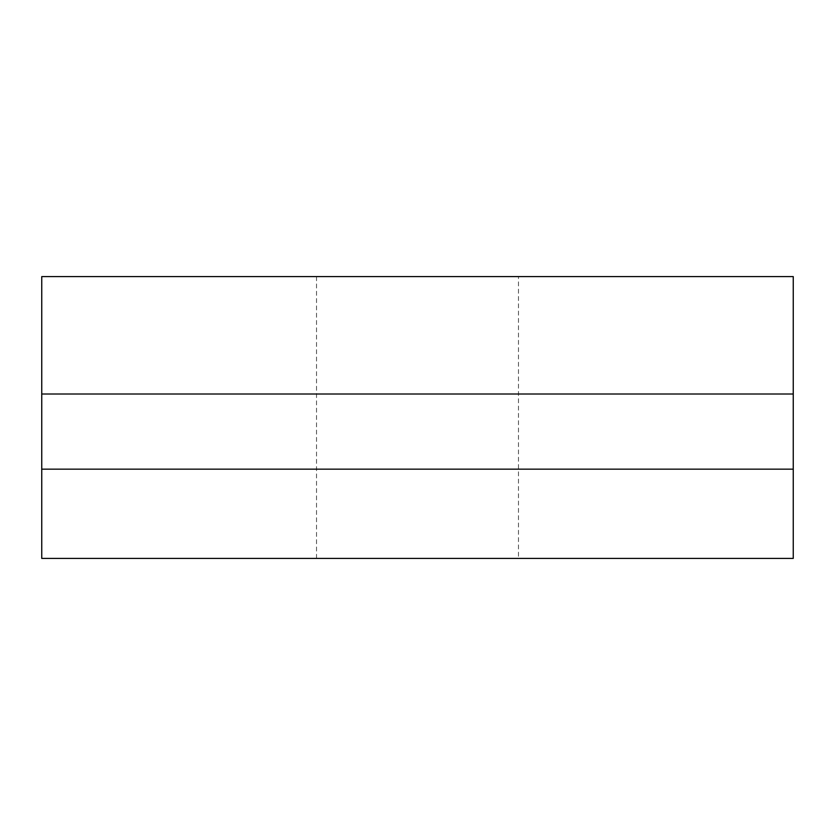 <?xml version="1.0" encoding="UTF-8"?>
<svg xmlns="http://www.w3.org/2000/svg" width="835" height="835" viewBox="0 0 835 835"><rect width="100%" height="100%" fill="white"/><g stroke="black" fill="none" stroke-linecap="round" stroke-linejoin="round"><path stroke-width="0.63" stroke-dasharray="4.17 3.13" d="M518.483 276.594L316.517 276.594L518.483 276.594L518.483 558.406L316.517 558.406L518.483 558.406M316.517 276.594L316.517 558.406M793.25 394.016L793.25 276.594L41.75 276.594L41.75 469.166L793.25 469.166L793.25 394.016L41.75 394.016M793.25 469.166L793.25 558.406L41.75 558.406L41.75 469.166L793.25 469.166L41.75 469.166"/><path stroke-width="1.25" d="M41.75 394.016L41.75 276.594L793.25 276.594L793.25 558.406L41.75 558.406L41.75 394.016L793.25 394.016M793.25 469.166L41.75 469.166"/></g></svg>
